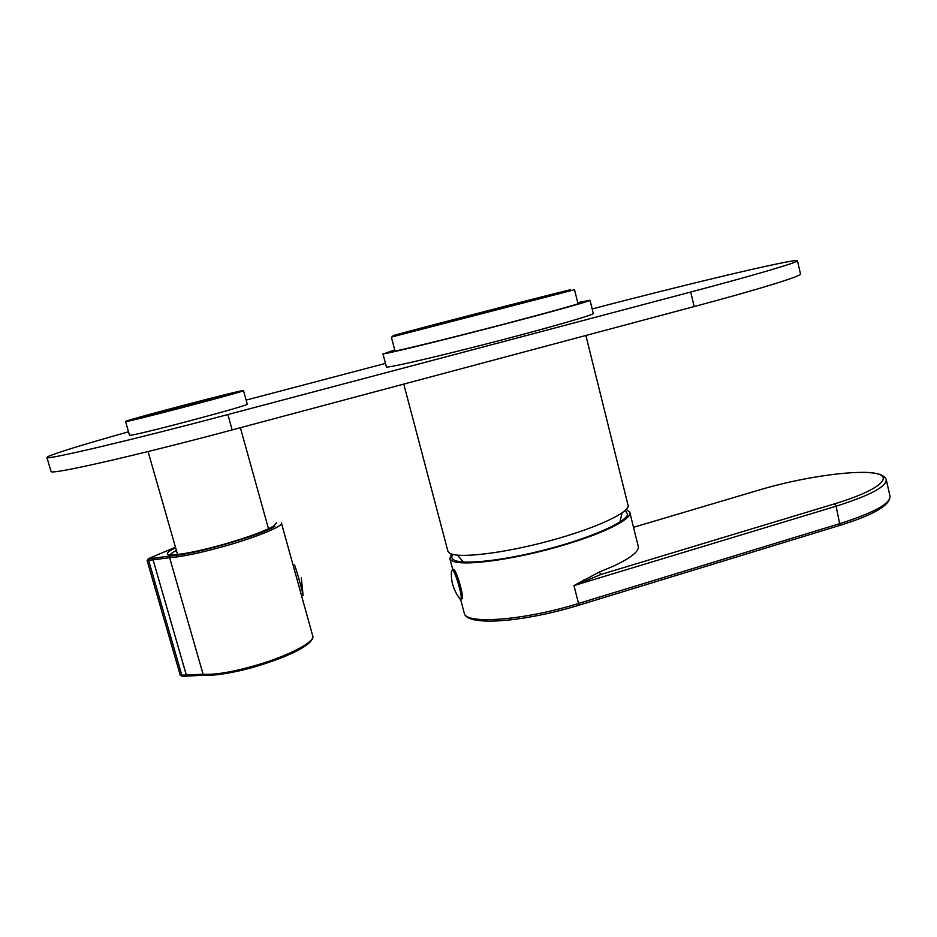 <?xml version="1.0" encoding="UTF-8"?>
<svg xmlns="http://www.w3.org/2000/svg" width="937" height="937" viewBox="0 0 937 937"><rect width="100%" height="100%" fill="white"/><g stroke="black" fill="none" stroke-linecap="round" stroke-linejoin="round"><path stroke-width="1.41" d="M230.935 393.845L230.947 393.845C235.737 393.599 137.54 419.389 138.489 418.113L138.512 418.054C139.297 416.848 231.24 392.779 230.935 393.845M226.367 395.039L185.175 405.135L143.185 416.836L184.847 406.658L226.367 395.039M175.641 547.805C170.358 550.3 167.594 552.186 167.325 553.474C167.219 554.446 168.742 554.927 171.928 554.915C182.399 554.517 199.628 551.015 223.615 544.385C248.867 537.065 265.71 530.846 274.131 525.727L276.497 522.741M176.402 550.464C172.724 552.326 170.686 553.802 170.311 554.868M302.85 595.311L303.061 595.136C302.745 591.844 295.448 566.276 294.464 564.941L294.3 564.988M293.176 565.409L301.62 595.909M300.718 592.641L294.077 568.689M447.792 550.815L449.362 553.029C457.022 558.78 502.408 553.65 549.515 540.872C596.693 528.163 631.327 511.731 627.954 504.902L585.883 335.469M574.533 289.72L391.35 337.097L395.051 351.082M392.954 335.809L570.551 289.697L392.954 335.809M626.279 509.435L629.746 512.129C633.084 518.442 605.185 532.907 563.676 545.1C513.722 560.139 458.755 567.108 451.283 560.291L449.865 558.651L451.423 554.001M601.097 574.428L599.235 572.097L573.971 585.578L601.097 574.428L835.406 503.591C880.183 489.981 895.655 475.656 872.827 472.986C850.632 470.116 799.765 477.929 760.504 489.618L633.517 527.32M452.805 554.411C451.376 556.461 451.482 558.147 453.133 559.459L453.403 559.658C460.805 565.222 501.892 561.087 546.224 549.504C590.591 538.002 626.303 522.155 627.661 514.331L625.26 510.466M460.594 599.563L457.561 595.463C452.934 588.12 450.896 580.132 451.447 571.511L452.372 569.614C455.171 570.973 462.55 595.92 461.086 599.094L460.231 599.375L458.708 597.15M461.472 598.977L462.363 598.708C463.838 595.534 456.46 570.598 453.649 569.239L452.887 569.462M592.161 308.976C682.183 285.27 794.389 258.46 797.446 260.662C800.315 261.622 758.01 274.248 690.71 292.039L227.878 414.552C130.606 440.367 45.972 460.219 46.932 457.537L47.752 456.682C56.267 452.829 83.194 444.536 128.533 431.805M385.482 363.404L246.126 400.111M129.493 435.155L129.505 435.225C128.416 437.614 253.868 404.351 247.227 404.058L243.503 390.612M386.395 366.847L387.438 367.023C393.856 366.765 444.302 354.936 499.058 340.67C553.861 326.416 595.475 314.282 593.273 313.462L590.029 300.344M50.973 471.241L51.055 471.522C50.352 475.047 135.08 455.921 232.153 429.907L694.176 306.563C761.371 288.655 803.489 275.443 800.479 273.885L797.481 260.826M577.742 302.639L590.005 300.273C592.102 300.601 550.312 312.255 495.439 326.509C440.613 340.752 390.225 353.015 383.924 353.776L394.735 349.911M125.617 421.439C127.573 419.647 243.116 389.405 243.468 390.565L243.491 390.577C249.945 390.155 124.27 423.184 125.57 421.521L125.617 421.439M274.787 526.43L274.658 526.5C258.249 536.175 189.766 555.571 170.487 555.875L149.229 558.862C147.753 559.084 147.8 558.874 149.381 558.229L175.477 547.231M170.487 555.875L169.62 557.679L153.071 559.811L153.609 558.077M281.381 522.881C283.911 525.891 257.125 537.077 224.119 546.33C199.651 553.111 181.485 556.894 169.62 557.679L203.095 674.253C215.299 675.015 233.465 671.888 257.605 664.872C290.142 655.221 315.863 641.271 312.689 635.813L300.66 592.453M180.279 675.261L203.095 674.253L203.68 675.027C229.565 678.025 316.331 650.969 312.689 635.813M194.439 675.085L187.049 675.811L186.299 674.921L153.071 559.811L147.132 560.631M149.229 558.862L148.69 560.595L181.895 675.472L182.984 676.315M204.617 675.12L182.645 676.362L180.291 675.296L147.144 560.654L148.21 558.792M216.822 674.792C238.923 672.04 262.102 665.692 286.359 655.736M568.513 290.212L394.266 335.469C376.967 339.311 541.609 296.56 568.513 290.212M464.12 612.634L464.33 613.43C466.087 624.546 523.806 620.399 577.567 603.768L578.516 603.475L578.457 605.337M599.235 572.097L614.672 565.573C631.819 557.339 639.655 550.815 638.156 546.025L637.019 541.434M573.971 585.578L578.516 603.475L840.114 523.537C874.315 512.562 890.923 503.356 889.939 495.907C890.724 504.938 874.08 514.753 839.985 525.352L836.109 506.203L573.971 585.578M584.079 579.816L584.723 580.963M861.958 472.353C875.954 472.248 884.024 474.59 886.191 479.357C887.105 486.303 870.707 495.158 836.987 505.933L836.109 506.203L834.586 503.837M839.599 525.47L578.668 605.279C525.224 621.688 467.434 626.912 464.33 613.43L460.664 599.563M583.505 580.144L584.114 581.233M227.878 414.552L232.153 429.907M694.176 306.563L690.71 292.039M394.828 350.251L392.439 351.539C398.857 350.754 453.848 337.261 507.327 323.23C560.912 309.198 592.231 300.098 578.035 302.956L577.824 302.991M234.59 392.896C234.765 391.795 137.727 417.176 134.846 418.991L134.764 419.038C129.376 421.58 238.15 393.095 234.613 392.908L234.59 392.896M268.497 528.773L240.376 427.717M177.561 554.517L148.069 451.54M294.265 569.38L281.463 523.162M303.061 595.136L301.316 577.696M301.737 595.639L303.073 595.241M447.956 551.448L403.765 384.1M578.035 303.822L574.533 289.744M619.954 522.026L622.039 513.007M463.499 562.048L457.408 555.161M636.809 540.602L629.898 512.762M452.735 569.509L449.865 558.651M886.332 479.955L889.939 495.907M462.363 598.708L461.086 599.094M51.055 471.522L46.932 457.537M386.419 366.964L382.94 353.823M129.505 435.225L125.57 421.521"/></g></svg>
